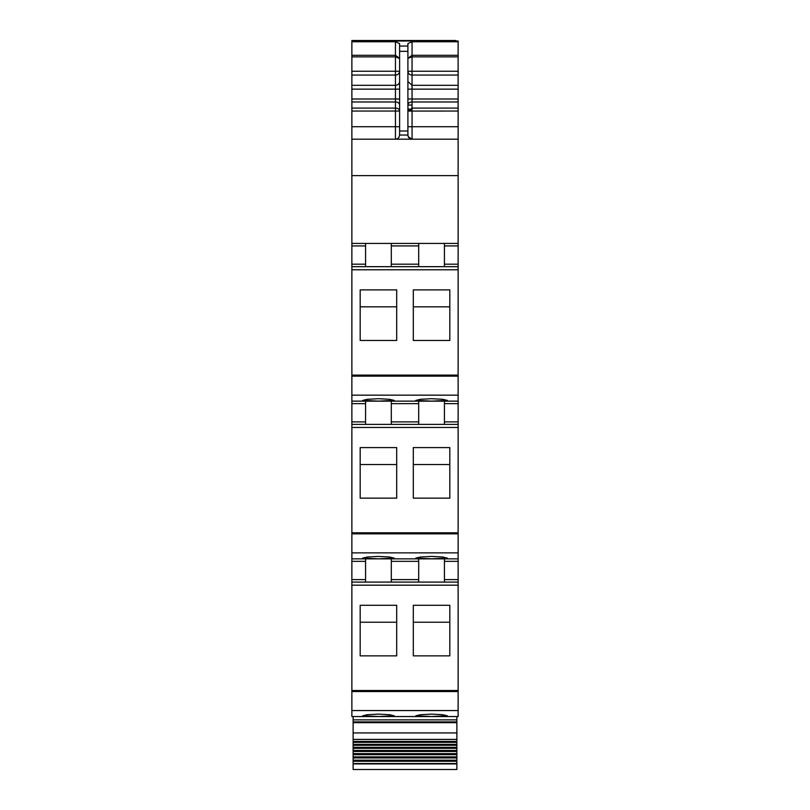<?xml version="1.0" encoding="UTF-8"?>
<svg xmlns="http://www.w3.org/2000/svg" width="810" height="810" viewBox="0 0 810 810"><rect width="100%" height="100%" fill="white"/><g stroke="black" fill="none" stroke-linecap="round" stroke-linejoin="round"><path stroke-width="1.21" d="M351.874 710.562L351.874 716.546L458.126 716.546L458.126 582.086L351.874 582.086L351.874 710.562L458.126 710.562M365.573 558.849L365.573 579.596L351.874 579.596L351.874 582.086L458.126 582.086L458.126 579.596L444.427 579.596L444.427 582.086M351.874 579.596L351.874 558.849L458.126 558.849L458.126 579.596M365.573 401.142L365.573 421.888L351.874 421.888L351.874 558.849M351.874 421.888L351.874 401.142L458.126 401.142L458.126 424.379L351.874 424.379L458.126 424.379L458.126 558.849M365.573 243.435L365.573 264.192L351.874 264.192L351.874 401.142M351.874 264.192L351.874 175.628L458.126 175.628L458.126 266.682L351.874 266.682L458.126 266.682L458.126 401.142M351.874 126.735L395.452 126.735L395.452 111.051L399.603 111.051A4.151 2.956 0 0 0 395.452 108.084L395.452 111.051L351.874 111.051L351.874 175.628M351.874 111.051L351.874 101.969L395.452 101.969A4.151 2.956 180 0 1 399.603 104.925M399.603 58.33L395.452 55.303L395.452 75.067L351.874 75.067L351.874 101.969M351.874 75.067L351.874 41.006L458.126 41.006L351.874 41.006M377.399 558.819L379.87 558.819M455.635 40.5L351.874 40.5L455.635 40.915M458.126 96.633L458.126 98.638M351.874 139.188L458.126 139.188L458.126 41.006M398.824 137.467A4.151 4.151 0 0 1 395.452 139.188C397.68 139.249 399.067 137.862 399.603 135.037L399.603 43.558L395.452 41.755L351.874 41.755M399.603 46.059L407.906 46.059L407.906 43.558L412.057 41.755L458.126 41.755M458.126 139.188L458.126 175.628M351.874 243.435L458.126 243.435M365.573 264.192L365.573 266.682L351.874 266.682M360.177 340.453L360.177 289.899L396.697 289.899L396.697 340.453L360.177 340.453L360.177 306.828L396.697 306.828L396.697 340.453M413.302 340.453L413.302 289.899L449.823 289.899L449.823 340.453L449.823 306.828L413.302 306.828L413.302 340.453L449.823 340.453M378.442 401.122L394.207 400.413L389.59 399.31L378.442 398.702L367.294 399.31L362.667 400.413L378.442 401.122M431.558 401.122L447.333 400.413L442.705 399.31L431.558 398.702L420.41 399.31L415.793 400.413L431.558 401.122M365.573 421.888L365.573 424.379L351.874 424.379M360.177 447.596L360.177 498.15L396.697 498.15L396.697 447.596L360.177 447.596M413.302 447.596L449.823 447.596L449.823 498.15L413.302 498.15L413.302 447.596M378.442 558.829L362.667 558.12L367.294 557.017L378.442 556.409L389.59 557.017L394.207 558.12L378.442 558.829M431.558 558.829L447.333 558.12L442.705 557.017L431.558 556.409L420.41 557.017L415.793 558.12L431.558 558.829M365.573 579.596L365.573 582.086L351.874 582.086M360.177 605.303L360.177 655.857L396.697 655.857L396.697 605.303L360.177 605.303M413.302 605.303L449.823 605.303L449.823 655.857L413.302 655.857L413.302 605.303M378.442 716.526L362.667 715.817L367.294 714.714L378.442 714.116L389.59 714.714L394.207 715.817L378.442 716.526M431.558 716.526L447.333 715.817L442.705 714.714L431.558 714.116L420.41 714.714L415.793 715.817L431.558 716.526M458.126 56.872L412.057 56.872L412.057 55.303L407.916 58.32M407.906 46.059L407.906 135.037C408.453 137.862 409.83 139.249 412.057 139.188L412.057 126.735L407.906 126.735M399.603 58.472L395.452 56.872L351.874 56.872M418.699 266.682L418.699 243.435M391.301 243.435L391.301 266.682M444.427 243.435L444.427 266.682M391.301 401.142L391.301 424.379M418.699 401.142L418.699 403.633L391.301 403.633M418.699 424.379L418.699 403.633M444.427 401.142L444.427 424.379M360.177 498.15L360.177 464.535L396.697 464.535L396.697 498.15M413.302 498.15L413.302 464.535L449.823 464.535L449.823 498.15M391.301 558.849L391.301 582.086M418.699 558.849L418.699 561.34L391.301 561.34M418.699 582.086L418.699 561.34M444.427 558.849L444.427 579.596M360.177 655.857L360.177 622.232L396.697 622.232L396.697 655.857M413.302 655.857L413.302 622.232L449.823 622.232L449.823 655.857M458.126 75.067L412.057 75.067A4.151 3.837 180 0 1 407.906 71.229L412.057 71.229L412.057 56.872L407.906 58.32M399.603 135.037L407.906 135.037C408.149 137.558 409.536 138.945 412.057 139.188L408.291 136.799M458.126 111.051L407.906 111.061L412.057 110.292L412.057 108.672L407.906 111.051L412.057 108.084L412.057 99.002L407.906 99.002M458.126 697.876L458.126 690.505L351.874 690.505M351.874 716.546L394.207 716.546M456.88 763.921L353.119 763.921L353.119 769.5L456.88 769.5L456.88 748.339L353.119 748.339L353.119 747.346L456.88 747.346L456.88 742.324L353.119 742.324L353.119 741.393L456.88 741.393L456.88 739.398L353.119 739.398L353.119 716.546M456.88 739.398L456.88 716.546M353.119 741.393L353.119 739.398M456.88 741.393L456.88 742.324M456.88 745.291L353.119 745.291L353.119 744.339L456.88 744.339L353.119 744.339L353.119 742.324M353.119 747.346L353.119 745.291M456.88 747.346L456.88 748.339M456.88 751.477L353.119 751.477L353.119 750.455L456.88 750.455L353.119 750.455L353.119 748.339M456.88 754.677L353.119 754.677L353.119 753.634L456.88 753.634L353.119 753.634L353.119 751.477M456.88 756.884L353.119 756.884L353.119 754.677M456.88 757.947L353.119 757.947L353.119 756.884M456.88 760.185L353.119 760.185L353.119 757.947M456.88 761.268L353.119 761.268L353.119 760.185M456.88 763.546L353.119 763.546L353.119 761.268M407.906 108.975L409.091 108.975M395.452 41.755L395.452 55.303L351.874 55.303M351.874 89.151L395.452 89.151L395.452 75.067A4.151 3.837 180 0 0 399.603 71.229L351.874 71.229M399.603 81.486A4.151 3.837 180 0 1 395.452 85.313L351.874 85.313M351.874 99.002L395.452 99.002L395.452 108.084L351.874 108.084M399.603 89.151L395.452 89.151L395.452 99.002L399.603 99.002M395.452 139.188L395.452 126.735L399.603 126.735M365.573 245.926L351.874 245.926M351.874 269.77L458.126 269.77M351.874 375.101L458.126 375.101M351.874 376.144L458.126 376.144M351.874 395.158L458.126 395.158M365.573 403.633L351.874 403.633M351.874 427.467L458.126 427.467M351.874 532.798L458.126 532.798M351.874 533.841L458.126 533.841M351.874 552.865L458.126 552.865M365.573 561.34L351.874 561.34M351.874 585.174L458.126 585.174M351.874 691.548L458.126 691.548M458.126 55.303L412.057 55.303L412.057 41.755M399.603 51.334L407.906 51.334M458.126 126.735L412.057 126.735L412.057 110.292M407.906 135.037C408.149 137.558 409.536 138.945 412.057 139.188M418.699 245.926L391.301 245.926M458.126 245.926L444.427 245.926M418.699 264.192L391.301 264.192M458.126 264.192L444.427 264.192M458.126 403.633L444.427 403.633M458.126 421.888L444.427 421.888M418.699 421.888L391.301 421.888M458.126 561.34L444.427 561.34M418.699 579.596L391.301 579.596M458.126 71.229L412.057 71.229L412.057 85.313L407.906 81.486M458.126 85.313L412.057 85.313L412.057 99.002L458.126 99.002M458.126 89.151L407.906 89.151M458.126 101.969L412.057 101.969A4.151 2.956 0 0 0 407.906 104.925M458.126 108.084L412.057 108.084L412.057 108.672M399.603 130.997L407.906 130.997M456.88 719.867L353.119 719.867M456.88 721.902L353.119 721.902M456.88 722.662L353.119 722.662M456.88 732.939L353.119 732.939M407.906 105.037L412.057 105.037M353.119 741.433L456.88 741.433M353.119 747.357L456.88 747.357"/></g></svg>
